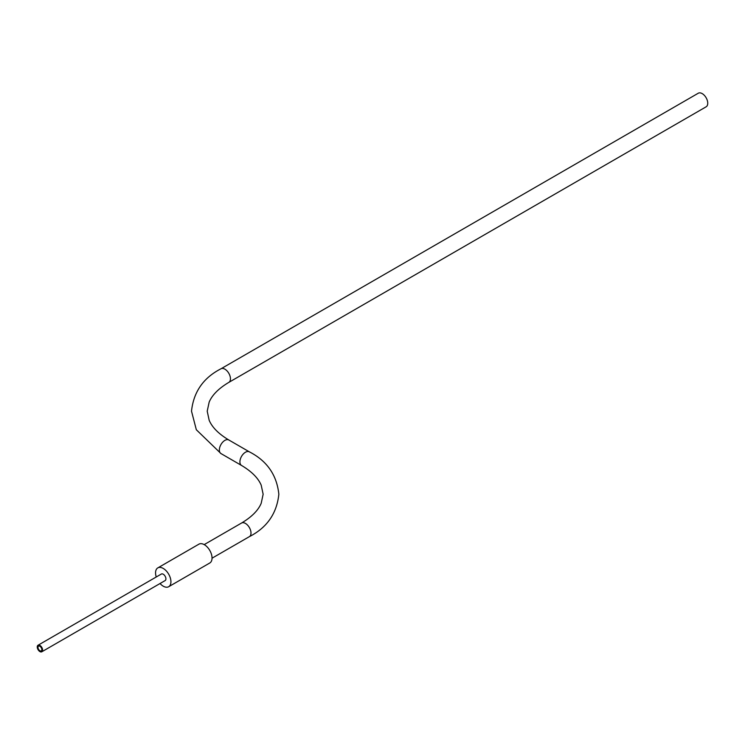 <?xml version="1.0" encoding="UTF-8"?>
<svg xmlns="http://www.w3.org/2000/svg" width="745" height="745" viewBox="0 0 745 745"><rect width="100%" height="100%" fill="white"/><g stroke="black" fill="none" stroke-linecap="round" stroke-linejoin="round"><path stroke-width="1.12" d="M220.976 368.784L698.279 93.218A7.85 4.535 60 0 1 704.323 95.323A7.85 4.535 60 0 1 707.75 103.22A7.85 4.535 60 0 1 706.12 106.814L228.827 382.381C218.713 388.415 212.157 394.99 209.168 402.095L207.212 411.184L209.168 420.273C212.157 427.379 218.713 433.953 228.827 439.988A7.85 4.535 -60 0 0 224.897 440.37A7.85 4.535 -60 0 0 219.356 449.989A7.85 4.535 -60 0 0 220.976 453.575L196.326 429.744L191.512 411.184C193.551 391.945 203.376 377.808 220.976 368.784A7.85 4.535 60 0 1 227.02 370.889A7.85 4.535 60 0 1 230.447 378.786A7.85 4.535 60 0 1 228.827 382.381M41.292 650.869L41.282 650.879A2.729 1.574 -120 0 0 41.841 649.631A2.729 1.574 -120 0 0 40.649 646.874A2.729 1.574 -120 0 0 38.544 646.148A2.729 1.574 -120 0 0 37.986 647.396A2.729 1.574 -120 0 0 39.178 650.143A2.729 1.574 -120 0 0 41.282 650.879A2.729 1.574 -120 0 0 41.292 650.869A2.729 1.574 -120 0 0 41.85 649.621A2.729 1.574 -120 0 0 40.658 646.874A2.729 1.574 -120 0 0 38.554 646.139A2.729 1.574 -120 0 0 38.554 646.148L38.554 646.139M37.25 646.967A3.781 2.179 60 0 1 38.032 645.235A3.781 2.179 60 0 1 40.947 646.25A3.781 2.179 60 0 1 42.595 650.05A3.781 2.179 60 0 1 41.813 651.782A3.781 2.179 60 0 1 38.898 650.767A3.781 2.179 60 0 1 37.25 646.967M38.032 645.235L161.348 574.041A3.781 2.179 60 0 1 164.263 575.047A3.781 2.179 60 0 1 165.911 578.856A3.781 2.179 60 0 1 165.129 580.579L41.813 651.782M156.254 576.984A10.868 6.277 60 0 1 155.556 572.868A10.868 6.277 60 0 1 157.81 567.895A10.868 6.277 60 0 1 166.182 570.81A10.868 6.277 60 0 1 170.931 581.752A10.868 6.277 60 0 1 168.677 586.725A10.868 6.277 60 0 1 160.035 583.521M157.81 567.895L198.915 544.167A10.868 6.277 60 0 1 207.287 547.072A10.868 6.277 60 0 1 212.036 558.014A10.868 6.277 60 0 1 209.783 562.996L168.677 586.725M204.186 544.614L241.529 523.046A7.85 4.535 60 0 1 247.582 525.15A7.85 4.535 60 0 1 251 533.048A7.85 4.535 60 0 1 249.379 536.642C266.98 527.618 276.805 513.491 278.844 494.242C276.805 475.003 266.98 460.876 249.379 451.852L228.827 439.988M241.529 523.046C251.642 517.011 258.198 510.437 261.188 503.331L263.143 494.242L261.206 485.2C258.217 478.076 251.661 471.492 241.529 465.448A7.85 4.535 -60 0 1 239.909 461.853A7.85 4.535 -60 0 1 245.45 452.243A7.85 4.535 -60 0 1 249.379 451.852M241.529 465.448L220.976 453.575M212.036 558.201L249.379 536.642"/></g></svg>
